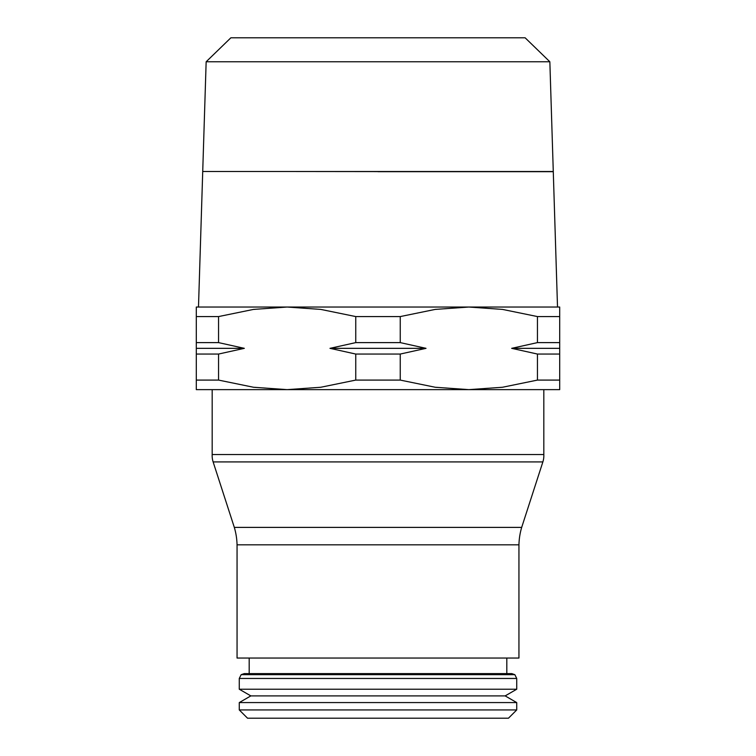 <?xml version="1.0" encoding="UTF-8"?>
<svg xmlns="http://www.w3.org/2000/svg" width="756" height="756" viewBox="0 0 756 756"><rect width="100%" height="100%" fill="white"/><g stroke="black" fill="none" stroke-linecap="round" stroke-linejoin="round"><path stroke-width="1.13" d="M543.847 455.66A20.535 20.535 0 0 0 543.819 454.554L212.181 454.554A20.535 20.535 0 0 0 213.126 461.916L542.874 461.916A20.535 20.535 0 0 0 543.847 455.66M516.726 709.941L239.274 709.941L239.274 702.579L516.726 702.579L516.726 709.941L508.467 718.2L247.533 718.2L239.274 709.941M505.159 695.898L250.841 695.898L239.274 689.226L516.726 689.226L505.159 695.898L516.726 702.579M514.845 674.673L241.155 674.673L244.235 673.605L511.765 673.605L514.845 674.673L516.726 678.453L239.274 678.453L239.274 689.226M234.322 527.395L521.678 527.395A66.972 66.972 0 0 0 518.947 544.83L518.947 658.041L237.053 658.041L237.053 544.83A66.972 66.972 0 0 0 234.322 527.395L213.126 461.916M518.947 544.83L237.053 544.83M426.025 348.336L329.975 348.336L355.755 342.61L400.245 342.61L426.025 348.336L400.245 354.054L400.245 380.088L355.755 380.088L320.809 387.252L287.148 389.633L253.487 387.252L218.55 380.088L196.305 380.088L196.305 342.61L218.55 342.61L244.33 348.336L218.55 354.054L196.305 354.054M559.695 348.336L511.67 348.336L537.45 342.61L559.695 342.61L559.695 380.088L537.45 380.088L502.513 387.252L468.852 389.633L196.305 389.633L196.305 380.088M400.245 316.575L435.191 309.412L468.852 307.04L287.148 307.04L320.809 309.412L355.755 316.575L400.245 316.575L400.245 342.61M378 171.593L295.407 171.508M549.848 61.765L525.127 37.8L230.873 37.8L206.152 61.765L202.721 171.508L553.279 171.508L549.848 61.765L206.152 61.765M355.755 342.61L355.755 316.575M400.245 354.054L355.755 354.054L329.975 348.336M355.755 380.088L355.755 354.054M559.695 354.054L537.45 354.054L511.67 348.336M244.33 348.336L196.305 348.336M218.55 354.054L218.55 380.088M196.305 342.61L196.305 316.575L218.55 316.575L218.55 342.61M218.55 316.575L253.487 309.412L287.148 307.04L196.305 307.04L196.305 316.575M559.695 380.088L559.695 389.633L468.852 389.633L435.191 387.252L400.245 380.088M537.45 380.088L537.45 354.054M537.45 342.61L537.45 316.575L559.695 316.575L559.695 342.61M559.695 316.575L559.695 307.04L468.852 307.04L502.513 309.412L537.45 316.575M557.512 307.04L553.279 171.678L378 171.678M516.726 678.453L516.726 689.226M506.813 658.041L506.813 673.605M521.678 527.395L542.874 461.916M543.819 389.633L543.819 454.554M202.721 171.593L198.488 307.04M212.181 389.633L212.181 454.554M249.187 658.041L249.187 673.605M241.155 674.673L239.274 678.453M250.841 695.898L239.274 702.579"/></g></svg>
